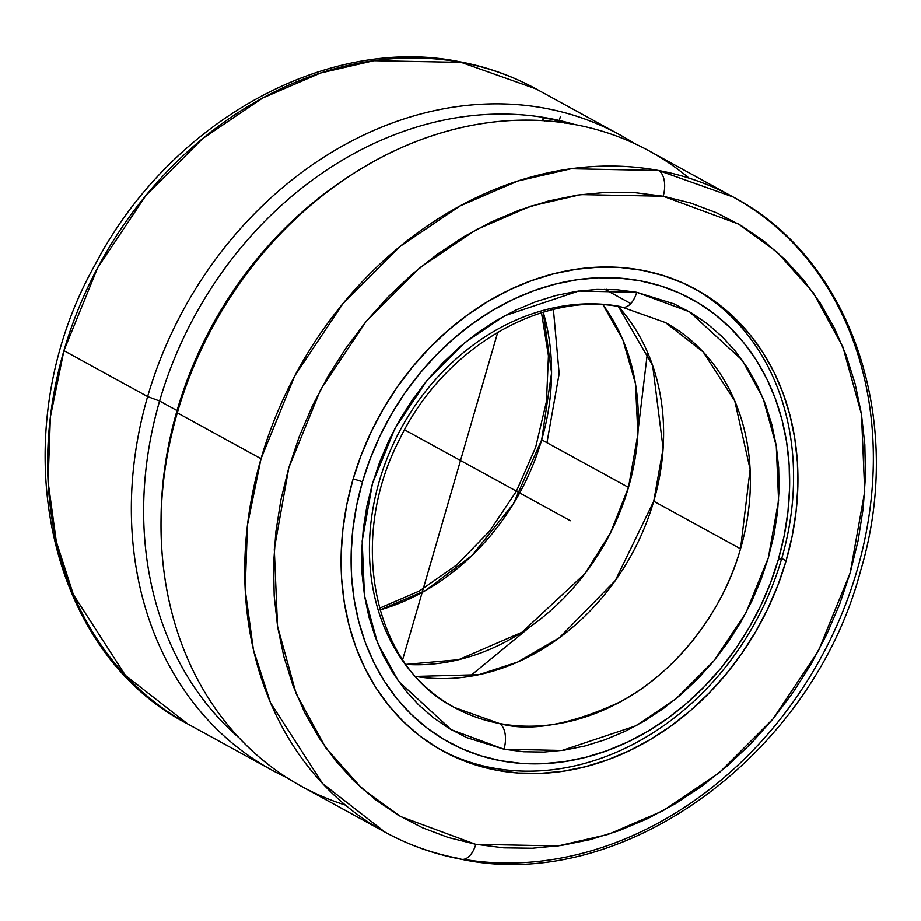 <?xml version="1.0" encoding="UTF-8"?>
<svg xmlns="http://www.w3.org/2000/svg" width="921" height="921" viewBox="0 0 921 921"><rect width="100%" height="100%" fill="white"/><g stroke="black" fill="none" stroke-linecap="round" stroke-linejoin="round"><path stroke-width="1.38" d="M541.709 439.812L513.423 503.775L472.059 555.455L425.364 590.637L379.959 609.978A219.497 180.884 118.7 0 0 541.709 439.812L628.502 487.405A219.497 180.884 -61.3 0 1 405.965 664.398L458.646 659.712L521.885 632.324L584.95 573.691L610.45 533.029L628.502 487.405L541.709 439.812A219.497 180.884 118.7 0 0 543.229 312.219L551.587 372.913L541.709 439.812M546.959 442.702L559.174 373.638L553.417 309.479M619.775 134.8L536.08 88.911A362.16 298.462 118.7 0 0 461.214 62.363A21.068 11.513 -79.5 0 0 459.119 61.638A21.068 11.513 100.5 0 1 461.214 62.363L373.845 60.694L320.669 72.978L262.681 98.006L202.839 138.461L145.863 195.528L97.638 267.792L63.917 350.648L50.379 416.879L48.076 481.591L56.296 541.606L73.369 594.609L125.452 675.45L187.826 724.021A362.16 298.462 118.7 0 1 63.917 350.648L147.625 396.548A362.16 298.462 -61.3 0 1 619.775 134.8A362.16 298.462 -61.3 0 1 634.339 143.446A362.16 298.462 118.7 0 0 147.625 396.548L159.598 400.992A355.046 292.602 -61.3 0 1 575.118 124.634A355.046 292.602 118.7 0 0 159.598 400.992L177.039 410.559A355.046 292.602 -61.3 0 1 348.115 177.016M665.446 322.546L622.412 307.234C543.194 290.219 443.427 347.585 399.541 439.409C346.365 541.479 374.582 667.368 454.387 707.466L499.343 723.48A21.068 11.524 100.6 0 1 503.994 749.234A21.068 11.524 -79.4 0 0 499.343 723.48C529.932 732.137 570.099 725.011 619.833 702.078C667.921 677.361 720.694 619.741 740.542 548.835L750.131 469.434L734.785 400.934L703.23 351.972L665.446 322.546A219.497 180.884 -61.3 0 1 740.542 548.835A219.497 180.884 -61.3 0 1 499.343 723.48A219.497 180.884 -61.3 0 1 454.387 707.466A219.497 180.884 -61.3 0 1 379.291 481.176A219.497 180.884 -61.3 0 1 620.478 306.543A21.068 11.524 -79.4 0 0 622.561 307.269A21.068 11.524 -79.4 0 0 636.756 292.268L689.53 311.782L742.257 360.203L763.175 398.448L776.288 445.937L778.59 500.437L768.344 557.827L745.918 612.926L713.821 660.979L675.887 698.912L636.054 725.783L562.086 750.477L503.994 749.234L466.648 737.606L449.39 728.626L433.296 717.655L418.514 704.772L405.205 690.128L393.474 673.85L383.458 656.097L375.238 637.033L368.895 616.863L364.497 595.76L362.08 573.933L361.665 551.587L363.265 528.953L366.857 506.239L372.418 483.675L379.878 461.456L389.169 439.812L400.209 418.94L412.884 399.058L427.079 380.338L442.656 362.978L459.464 347.136L477.331 332.965L496.108 320.612L515.587 310.17L535.596 301.766L555.95 295.468L576.431 291.335L596.866 289.424L617.035 289.735L636.756 292.268L674.103 303.884L691.372 312.864L707.466 323.847L722.237 336.718L735.557 351.373L747.276 367.652L757.304 385.404L765.524 404.457L771.856 424.639L776.265 445.741L778.682 467.569L779.085 489.903L777.485 512.537L773.893 535.251L768.344 557.827L760.884 580.046L751.594 601.689L740.553 622.55L727.878 642.444L713.671 661.151L698.106 678.512L681.298 694.353L663.419 708.525L644.654 720.89L625.175 731.32L605.155 739.724L584.812 746.033L564.32 750.155L543.897 752.077L523.727 751.766L503.994 749.234L451.221 729.708L398.494 681.287L377.575 643.054L364.463 595.553L362.16 541.053L372.418 483.675L394.844 428.564L426.941 380.511L464.875 342.577L504.708 315.719L578.676 291.024L636.756 292.268A21.068 11.524 100.6 0 1 622.561 307.269M475.812 844.315A21.068 11.513 100.5 0 1 461.651 859.316A21.068 11.513 -79.5 0 0 475.812 844.315L558.126 845.938L608.228 834.403L662.878 810.848L719.278 772.754L772.984 718.99L818.424 650.905L850.198 572.839L864.727 491.526L861.48 414.289L842.911 346.952L813.266 292.717L777.163 252.158L738.504 224.01L663.201 196.231L580.886 194.596L530.784 206.131L476.134 229.697L419.734 267.792L366.028 321.544L320.589 389.641L288.814 467.695L274.285 549.008L277.532 626.257L296.101 693.594L325.746 747.829L361.849 788.388L400.52 816.524L475.386 844.235L503.775 847.85L532.373 848.241L561.326 845.478L590.361 839.584L619.188 830.627L647.544 818.677L675.151 803.849L701.733 786.304L727.049 766.191L750.845 743.719L772.903 719.082L792.993 692.546L810.941 664.352L826.563 634.765L839.722 604.084L850.267 572.597L858.119 540.604L863.196 508.415L865.441 476.33L864.842 444.682L861.4 413.759L855.149 383.861L846.146 355.264L834.484 328.267L820.277 303.113L803.653 280.053L784.784 259.296L763.831 241.049L741.025 225.495L716.55 212.774L690.669 203.011L663.201 196.231A21.068 11.513 -79.5 0 0 658.527 170.477A21.068 11.513 100.5 0 1 663.201 196.231L635.237 192.685L606.64 192.293L577.686 195.056L548.651 200.951L519.824 209.919L491.469 221.869L463.862 236.685L437.279 254.242L411.963 274.354L388.167 296.827L366.109 321.452L346.02 347.988L328.072 376.182L312.449 405.77L299.29 436.45L288.745 467.949L280.893 499.942L275.828 532.131L273.572 564.205L274.182 595.852L277.612 626.787L283.864 656.685L292.866 685.27L304.529 712.278L318.735 737.422L335.359 760.493L354.228 781.25L375.181 799.486L397.999 815.039L422.463 827.76L448.343 837.523L475.812 844.315M461.651 859.316A21.068 11.513 -79.5 0 1 459.556 858.591A362.16 298.462 -61.3 0 1 384.92 832.089L322.557 783.529L270.475 702.7L253.39 649.696L245.17 589.682L247.473 524.958L261.011 458.716L294.743 375.826L343.003 303.539L400.025 246.448L459.901 206.005L517.924 180.988L571.135 168.739L658.527 170.477A362.16 298.462 -61.3 0 1 733.162 196.979A362.16 298.462 -61.3 0 1 857.071 570.352A362.16 298.462 -61.3 0 1 463.677 859.316M653.749 501.254L740.542 548.835L653.749 501.254A219.497 180.884 118.7 0 0 618.428 306.543L652.667 365.499L663.132 448.389L653.749 501.254A219.497 180.884 118.7 0 1 415.613 676.428L478.897 674.702L517.752 662.015L559.243 637.862L615.343 580.552L653.749 501.254M271.534 769.921L187.826 724.021C43.379 649.904 1.324 430.395 95.3 264.315C168.808 123.115 325.447 34.549 459.268 61.661C486.495 66.703 512.099 75.787 536.08 88.911L461.214 62.363A362.16 298.462 118.7 0 0 63.917 350.648L147.625 396.548A362.16 298.462 118.7 0 0 286.65 777.543A362.16 298.462 -61.3 0 1 271.534 769.921A362.16 298.462 -61.3 0 1 147.625 396.548L159.598 400.992A355.046 292.602 118.7 0 0 238.942 737.733A355.046 292.602 -61.3 0 1 159.598 400.992L177.039 410.559L177.304 412.815A362.16 298.462 -61.3 0 1 349.945 175.807A362.16 298.462 -61.3 0 1 689.069 178.11M353.169 478.805L362.448 481.798A252.676 208.238 -61.3 0 1 640.107 280.755A252.676 208.238 -61.3 0 1 778.314 559.692L781.756 558.448A263.21 216.919 118.7 0 0 693.858 288.285A263.21 216.919 118.7 0 1 781.756 558.448L786.108 560.843A263.21 216.919 -61.3 0 1 442.955 751.064A263.21 216.919 -61.3 0 1 352.904 479.703L361.067 455.388L371.232 431.707L383.309 408.878L397.181 387.119L412.712 366.639L429.762 347.643L448.147 330.317L467.707 314.809L488.234 301.282L509.555 289.862L531.452 280.663L553.717 273.779L576.132 269.266L598.489 267.159L620.558 267.504L642.133 270.267L663.016 275.448L683.002 282.989L701.883 292.809L719.497 304.828L735.672 318.919L750.235 334.945L763.06 352.755L774.031 372.176L783.023 393.037L789.965 415.106L794.777 438.2L797.413 462.077L797.874 486.518L796.124 511.282L792.187 536.137L786.108 560.843L777.946 585.146L767.78 608.827L755.704 631.656L741.831 653.415L726.301 673.896L709.251 692.891L690.865 710.229L671.317 725.725L650.779 739.252L629.457 750.673L607.561 759.871L585.296 766.767L562.881 771.28L540.535 773.375L518.454 773.041L496.88 770.267L475.996 765.086L456.01 757.546L437.13 747.725L419.516 735.706L403.34 721.627L388.777 705.601L375.952 687.78L364.981 668.358L355.99 647.509L349.059 625.428L344.235 602.334L341.599 578.457L341.15 554.016L342.9 529.253L346.826 504.397L352.904 479.703A263.21 216.919 -61.3 0 1 696.057 289.47A263.21 216.919 -61.3 0 1 786.108 560.843L781.756 558.448L778.314 559.692A252.676 208.238 -61.3 0 1 500.656 760.734A252.676 208.238 -61.3 0 1 362.448 481.798L353.169 478.805M542.734 119.523L543.056 118.498L542.734 119.523L544.818 121.1L542.734 119.523L543.056 118.498L550.286 118.797L565.114 123.149M440.791 749.855A263.21 216.919 118.7 0 0 781.756 558.448A263.21 216.919 118.7 0 1 440.779 749.855M349.945 175.807L346.296 178.202A355.046 292.602 118.7 0 0 177.039 410.559A355.046 292.602 118.7 0 0 161.083 515.99L161.025 520.365A362.16 298.462 -61.3 0 1 177.304 412.815L261.011 458.716A362.16 298.462 -61.3 0 1 658.527 170.477L733.162 196.979L649.455 151.079A362.16 298.462 118.7 0 0 177.304 412.815A362.16 298.462 118.7 0 0 301.213 786.189L384.92 832.089A362.16 298.462 -61.3 0 1 261.011 458.716L177.304 412.815L177.039 410.559A355.046 292.602 -61.3 0 0 161.06 518.166M545.704 118.222L556.077 120.156L564.343 122.85M345.306 805.058A362.16 298.462 -61.3 0 1 161.025 520.365M362.448 481.798L356.611 505.514L352.835 529.368L351.154 553.141L351.592 576.604L354.125 599.536L358.753 621.698L365.407 642.893L374.041 662.913L384.564 681.552L396.882 698.659L410.87 714.04L426.388 727.567L443.3 739.103L461.433 748.531L480.612 755.761L500.656 760.734L521.378 763.405L542.561 763.728L564.02 761.713L585.537 757.373L606.904 750.753L627.926 741.935L648.396 730.975L668.105 717.989L686.882 703.103L704.53 686.456L720.89 668.22L735.81 648.568L749.118 627.685L760.711 605.765L770.474 583.028L778.314 559.692L784.151 535.976L787.927 512.122L789.596 488.349L789.17 464.886L786.626 441.965L782.01 419.792L775.344 398.609L766.709 378.589L756.187 359.938L743.88 342.842L729.893 327.45L714.374 313.934L697.462 302.399L679.33 292.97L660.15 285.729L640.107 280.755L619.384 278.096L598.201 277.774L576.742 279.788L555.225 284.117L533.846 290.737L512.824 299.567L492.367 310.527L472.646 323.513L453.88 338.398L436.22 355.034L419.861 373.27L404.952 392.933L391.632 413.817L380.039 435.737L370.277 458.462L362.448 481.798M647.509 352.202L638.115 430.303M530.542 626.499L469.745 676.405M603.094 304.886L622.884 339.826L635.467 383.597L637.908 434.09L628.502 487.405A219.497 180.884 -61.3 0 0 603.094 304.886M404.549 429.819L570.375 520.745M402.65 659.632L497.777 332.17L402.65 659.632M558.805 122.113L560.429 116.518M379.475 608.251L419.481 590.971L456.862 564.826L489.73 531.014L516.439 491.181L535.665 447.238L546.498 401.349L548.444 355.759L541.513 312.737M733.162 196.979C852.029 259.377 905.688 421.657 860.398 571.492C811.954 755.082 622.631 893.692 461.502 859.293C434.355 854.239 408.832 845.167 384.92 832.089M604.763 289.275L630.793 303.55M608.493 291.324L606.432 289.286"/></g></svg>
